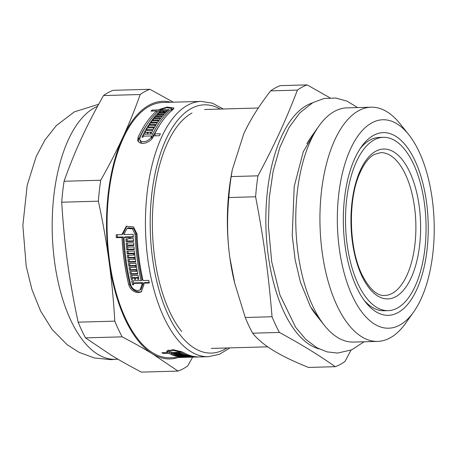 <?xml version="1.0" encoding="UTF-8"?>
<svg xmlns="http://www.w3.org/2000/svg" width="457" height="457" viewBox="0 0 457 457"><rect width="100%" height="100%" fill="white"/><g stroke="black" fill="none" stroke-linecap="round" stroke-linejoin="round"><path stroke-width="0.69" d="M383.36 137.323A86.693 40.227 88.4 0 0 374.26 139.853A86.693 40.227 88.4 0 0 346.115 235.029A86.693 40.227 88.4 0 0 388.21 310.634A86.693 40.227 88.4 0 0 425.998 222.85A86.693 40.227 88.4 0 0 383.36 137.323L379.207 137.437A86.693 40.227 88.4 0 0 370.113 139.973A86.693 40.227 88.4 0 0 359.95 148.931M364.195 300.352A86.693 40.227 88.4 0 0 384.063 310.749L388.21 310.634M373.637 135.306A91.377 42.404 -91.6 0 1 428.038 237.429A91.377 42.404 -91.6 0 1 365.754 302.403A91.377 42.404 -91.6 0 1 361.401 146.794A91.377 42.404 -91.6 0 1 373.637 135.306M335.301 366.691L308.515 367.439C293.88 361.567 282.169 355.929 273.383 350.519C264.517 345.109 257.599 339.334 252.624 333.193L279.41 332.439C302.351 344.995 317.061 354.004 335.301 366.691A142.921 66.328 88.4 0 0 345.012 361.447L350.982 350.148M329.925 97.798L307.127 84.882L280.341 85.63A142.921 66.328 88.4 0 0 270.63 90.869L297.416 90.12C285.231 121.636 274.846 144.189 257.954 175.836L231.168 176.585L232.276 169.85L243.712 133.93C249.91 120.397 258.879 106.041 270.63 90.869M245.26 317.489L234.789 283.529L229.854 257.708C227.226 238.765 226.878 218.709 228.826 197.527L255.612 196.778C264.015 240.908 268.339 272.475 272.046 316.741L245.26 317.489A142.921 66.328 88.4 0 0 252.624 333.193M307.127 84.882A142.921 66.328 88.4 0 0 302.214 87.098A142.921 66.328 88.4 0 0 297.416 90.12M312.205 102.985A124.178 57.628 88.4 0 0 307.041 105.219A124.178 57.628 88.4 0 0 266.163 233.059A124.178 57.628 88.4 0 0 319.095 348.902M257.954 175.836A142.921 66.328 88.4 0 0 255.612 196.778M272.046 316.741A142.921 66.328 88.4 0 0 279.41 332.439M232.276 169.85L231.482 174.123A128.863 59.804 88.4 0 0 229.854 257.708A128.863 59.804 88.4 0 0 234.515 282.392L234.789 283.529M231.168 176.585A142.921 66.328 88.4 0 0 228.826 197.527M408.638 134.495A104.265 48.385 88.4 0 0 371.924 122.802A104.265 48.385 88.4 0 0 342.173 264.911A104.265 48.385 88.4 0 0 413.608 312.045A104.265 48.385 88.4 0 0 408.638 134.495L400.052 123.75A117.152 54.366 88.4 0 0 371.095 107.195L346.926 107.869A117.152 54.366 88.4 0 0 334.633 111.297A117.152 54.366 88.4 0 0 318.94 126.023L310.971 137.226A104.265 48.385 88.4 0 0 306.864 143.738M311.457 308.475A104.265 48.385 88.4 0 0 315.941 314.776L324.527 325.521A117.152 54.366 88.4 0 0 353.484 342.076L377.653 341.402A117.152 54.366 88.4 0 0 405.639 323.248L413.608 312.045M318.94 126.023A117.152 54.366 88.4 0 0 324.527 325.521M371.095 107.195A117.152 54.366 88.4 0 0 358.802 110.617A117.152 54.366 88.4 0 0 320.763 239.234A117.152 54.366 88.4 0 0 377.653 341.402M149.199 282.466L144.686 282.592L143.624 283.163A127.692 59.256 88.4 0 0 143.961 284.557L141.287 291.852L138.442 292.583L135.386 292.074L132.484 290.486L130.136 287.99L128.788 284.985A127.692 59.256 -91.6 0 1 122.013 237.526L116.306 237.686A127.692 59.256 -91.6 0 1 116.175 234.784L121.882 234.624L126.241 226.329L133.495 226.9L137.049 234.115A127.692 59.256 88.4 0 0 143.012 280.524L148.714 280.364A127.692 59.256 88.4 0 0 149.33 283.003L143.624 283.163M121.882 234.624L122.95 234.047L126.795 226.061M141.807 291.532L139.528 291.994L136.466 291.492L133.564 289.909L131.21 287.413L129.857 284.408A125.349 58.17 -91.6 0 1 123.076 236.955L117.369 237.114A125.349 58.17 -91.6 0 1 117.266 234.755M130.159 237.28A125.349 58.17 -91.6 0 1 130.131 236.755L125.052 236.897L123.99 237.469A127.692 59.256 88.4 0 0 130.765 284.928L131.759 287.15L133.484 289.001L135.62 290.184L137.877 290.555L139.985 290.018L141.978 284.614A127.692 59.256 -91.6 0 1 141.641 283.22L133.353 283.454A127.692 59.256 88.4 0 0 133.673 284.768L132.616 284.797A127.692 59.256 -91.6 0 1 131.685 280.838L141.03 280.575A127.692 59.256 -91.6 0 1 135.072 234.167L132.427 228.843L127.057 228.431L123.858 234.567L133.204 234.31A127.692 59.256 88.4 0 0 133.335 237.212L130.125 237.297A127.692 59.256 88.4 0 0 130.205 238.743L133.415 238.657A127.692 59.256 88.4 0 0 133.575 241.37L126.103 241.582A127.692 59.256 -91.6 0 1 125.938 238.862L129.148 238.771A127.692 59.256 -91.6 0 1 129.068 237.332L123.99 237.469M133.541 240.833L127.16 241.01A125.349 58.17 -91.6 0 1 127.029 238.834M133.307 236.669L131.188 236.726L130.125 237.297M141.03 280.575L142.093 280.004A125.349 58.17 -91.6 0 1 136.135 233.596L133.501 228.266L128.137 227.849L127.057 228.431M133.478 283.386A125.349 58.17 -91.6 0 1 132.867 280.804M139.985 290.018L141.059 289.435L143.047 284.037A125.349 58.17 -91.6 0 1 142.71 282.643L134.421 282.877L133.353 283.454M133.838 244.963L128.514 245.112L127.463 245.683A127.692 59.256 88.4 0 0 127.577 247.106L133.998 246.923A127.692 59.256 88.4 0 0 134.244 249.596L126.766 249.808A127.692 59.256 -91.6 0 1 126.201 243.015L133.678 242.804A127.692 59.256 88.4 0 0 133.878 245.5L127.463 245.683M134.192 249.065L127.817 249.242A125.349 58.17 -91.6 0 1 127.617 247.1M127.497 245.66A125.349 58.17 -91.6 0 1 127.292 242.987M135.66 261.473L129.302 261.65A125.349 58.17 -91.6 0 1 128.994 259.416M134.609 253.132L128.234 253.309A125.349 58.17 -91.6 0 1 128.011 251.19M135.101 257.32L128.737 257.497A125.349 58.17 -91.6 0 1 128.457 255.24M137.688 273.572L131.365 273.749A125.349 58.17 -91.6 0 1 130.953 271.584M136.255 265.437L129.914 265.614A125.349 58.17 -91.6 0 1 129.588 263.558M136.94 269.521L130.605 269.699A125.349 58.17 -91.6 0 1 130.222 267.511M138.465 277.433L136.426 277.49L135.369 278.062A127.692 59.256 88.4 0 0 135.66 279.393L134.604 279.421A127.692 59.256 -91.6 0 1 134.312 278.09L132.159 278.153A127.692 59.256 88.4 0 0 132.45 279.484L131.393 279.513A127.692 59.256 -91.6 0 1 130.582 275.657L138.054 275.445A127.692 59.256 88.4 0 0 138.865 279.301L137.814 279.336A127.692 59.256 -91.6 0 1 137.523 278.005L135.369 278.062M132.262 278.096A125.349 58.17 -91.6 0 1 131.742 275.622M135.472 278.005A125.349 58.17 -91.6 0 1 135.369 277.525L133.215 277.582L132.159 278.153M168.799 350.93L167.588 350.965M171.952 109.023L173.363 109.24M156.985 111.988L157.431 111.976M138.203 141.51L138.688 139.385A125.349 58.17 -91.6 0 1 146.8 124.915M151.781 136.037L153.329 135.992A125.349 58.17 -91.6 0 1 159.99 124.544M151.93 138.911A125.349 58.17 -91.6 0 1 152.375 137.957L151.747 135.929L143.458 136.157A127.692 59.256 88.4 0 0 142.99 137.157L141.933 137.186A127.692 59.256 -91.6 0 1 143.355 134.238L152.701 133.975A127.692 59.256 -91.6 0 1 171.129 109.514L171.763 108.412L166.651 107.709L159.881 109.857L169.221 109.594A127.692 59.256 88.4 0 0 167.987 110.628L164.777 110.72A127.692 59.256 88.4 0 0 164.166 111.257L167.376 111.171A127.692 59.256 88.4 0 0 166.228 112.222L158.756 112.433A127.692 59.256 -91.6 0 1 159.899 111.377L163.109 111.291A127.692 59.256 -91.6 0 1 163.72 110.748L158.642 110.891A127.692 59.256 88.4 0 0 140.036 137.3L139.791 139.648L140.248 140.499L141.624 141.453L143.612 141.75L145.92 141.327L148.165 140.259L150.039 138.722L151.25 136.986A127.692 59.256 -91.6 0 1 151.747 135.929M139.791 139.648L140.425 141.687L142.07 143.424M158.63 120.465L159.042 120.454M155.426 124.932L155.974 124.915M153.815 127.263L154.535 127.246M147.628 132.559L148.428 132.536M150.839 132.473L151.638 132.45M145.783 132.302L145.257 130.605L152.735 130.394A127.692 59.256 88.4 0 0 151.313 133.073L150.256 133.101A127.692 59.256 -91.6 0 1 150.747 132.164L148.588 132.222A127.692 59.256 88.4 0 0 148.102 133.164L147.045 133.193A127.692 59.256 -91.6 0 1 147.537 132.256L145.383 132.313A127.692 59.256 88.4 0 0 144.892 133.255L143.835 133.284A127.692 59.256 -91.6 0 1 145.257 130.605M151.033 133.084L150.747 132.164M150.307 124.55L149.85 123.082L157.322 122.87A127.692 59.256 88.4 0 0 153.232 129.497L145.754 129.702A127.692 59.256 -91.6 0 1 146.771 127.943L153.192 127.766A127.692 59.256 -91.6 0 1 153.701 126.903L147.28 127.086A127.692 59.256 -91.6 0 1 148.319 125.407L154.74 125.229A127.692 59.256 -91.6 0 1 155.266 124.413L148.845 124.59A127.692 59.256 -91.6 0 1 149.85 123.082M147.303 129.662L146.771 127.943M153.552 128.931L153.192 127.766M155.157 117.872L154.774 116.632L162.246 116.421A127.692 59.256 88.4 0 0 157.859 122.093L150.387 122.305A127.692 59.256 -91.6 0 1 151.473 120.785L157.893 120.602A127.692 59.256 -91.6 0 1 158.442 119.865L152.021 120.048A127.692 59.256 -91.6 0 1 153.135 118.609L159.556 118.432A127.692 59.256 -91.6 0 1 160.121 117.729L153.701 117.912A127.692 59.256 -91.6 0 1 154.774 116.632M151.93 122.259L151.473 120.785M158.208 121.608L157.893 120.602M158.493 114.101L158.156 113.016L165.628 112.805A127.692 59.256 88.4 0 0 164.509 113.936L158.088 114.113A127.692 59.256 88.4 0 0 157.499 114.736L163.92 114.553A127.692 59.256 88.4 0 0 162.823 115.764L155.346 115.969A127.692 59.256 -91.6 0 1 158.156 113.016M160.19 110.851L159.881 109.857M164.48 112.273L164.166 111.257M160.213 112.393L159.899 111.377M163.423 112.302L163.109 111.291M158.299 111.194L157.899 109.914L167.085 107.075L173.968 107.989L173.112 109.457A127.692 59.256 88.4 0 0 154.677 133.924L160.384 133.764A127.692 59.256 88.4 0 0 159.43 135.712L153.723 135.872A127.692 59.256 88.4 0 0 153.226 136.929L151.575 139.311L149.022 141.419L146.012 142.87L142.921 143.447L140.225 143.03L138.357 141.716L137.734 140.545L138.06 137.357A127.692 59.256 -91.6 0 1 156.665 110.948L150.959 111.108A127.692 59.256 -91.6 0 1 152.198 110.074L157.899 109.914M152.507 111.062L152.198 110.074M155.271 135.832L154.677 133.924M186.262 357.22A127.692 59.256 -91.6 0 1 185.011 357.128L192.483 356.923A127.692 59.256 88.4 0 0 195.904 357.037L197.772 356.986A127.692 59.256 -91.6 0 1 180.721 352.153L173.631 350.405L168.793 351.593L169.547 352.49L178.893 352.227A127.692 59.256 88.4 0 0 180.212 352.987L177.002 353.078A127.692 59.256 88.4 0 0 177.664 353.432L180.875 353.341A127.692 59.256 88.4 0 0 182.12 353.964L174.643 354.175A127.692 59.256 -91.6 0 1 173.397 353.552L176.608 353.461A127.692 59.256 -91.6 0 1 175.945 353.107L170.867 353.25A127.692 59.256 88.4 0 0 186.559 357.3L194.848 357.066A127.692 59.256 -91.6 0 1 194.671 357.071L188.25 357.254A127.692 59.256 -91.6 0 1 186.924 357.248L193.345 357.066A127.692 59.256 -91.6 0 1 192.683 357.043L186.262 357.094M195.333 357.048L195.333 357.048A127.692 59.256 -91.6 0 1 194.848 357.066M180.372 356.294A127.692 59.256 -91.6 0 1 179.121 355.934L186.599 355.729A127.692 59.256 88.4 0 0 191.82 356.848L184.348 357.06A127.692 59.256 -91.6 0 1 183.023 356.866L189.438 356.689A127.692 59.256 -91.6 0 1 188.775 356.569L182.36 356.751A127.692 59.256 -91.6 0 1 181.035 356.46L187.456 356.283A127.692 59.256 -91.6 0 1 186.793 356.117L180.372 356.294L180.378 355.9M178.458 355.723A127.692 59.256 -91.6 0 1 175.305 354.483L182.777 354.272A127.692 59.256 88.4 0 0 184.028 354.809L177.607 354.986A127.692 59.256 88.4 0 0 178.27 355.249L184.685 355.066A127.692 59.256 88.4 0 0 185.936 355.512L178.458 355.723L178.464 355.243M177.613 354.415L177.607 354.986M177.013 352.284L177.002 353.078M174.648 353.518L174.643 354.175M176.619 352.29L176.608 353.461M167.599 350.239L167.57 352.547L166.559 351.319L173.106 349.651L182.703 352.096A127.692 59.256 88.4 0 0 199.749 356.928L208.346 356.689L219.474 354.289L229.94 347.88M185.571 357.311A127.692 59.256 -91.6 0 1 184.582 357.357A127.692 59.256 -91.6 0 1 168.89 353.307L163.183 353.467A127.692 59.256 -91.6 0 1 161.864 352.707L167.57 352.547M131.393 279.513L132.341 278.998M138.762 278.821L137.814 279.336M138.477 277.49L137.523 278.005M128.868 266.18A127.692 59.256 -91.6 0 1 128.463 263.592L135.94 263.381A127.692 59.256 88.4 0 0 137.791 274.103L130.314 274.314A127.692 59.256 -91.6 0 1 129.805 271.618L136.226 271.441A127.692 59.256 -91.6 0 1 135.98 270.087L129.56 270.264A127.692 59.256 -91.6 0 1 129.091 267.545L135.512 267.368A127.692 59.256 -91.6 0 1 135.289 266.003L128.868 266.18L129.914 265.614M131.365 273.749L130.314 274.314M137.191 270.915L136.226 271.441M127.195 253.875A127.692 59.256 -91.6 0 1 126.909 251.219L134.387 251.007A127.692 59.256 88.4 0 0 135.735 262.004L128.263 262.215A127.692 59.256 -91.6 0 1 127.874 259.45L134.295 259.268A127.692 59.256 -91.6 0 1 134.112 257.879L127.697 258.062A127.692 59.256 -91.6 0 1 127.354 255.274L133.775 255.092A127.692 59.256 -91.6 0 1 133.61 253.692L127.195 253.875L128.234 253.309M129.302 261.65L128.263 262.215M135.283 258.736L134.295 259.268M126.766 249.808L127.817 249.242M127.16 241.01L126.103 241.582M130.176 238.217L129.148 238.771M147.822 133.17L147.537 132.256M154.06 128.051L153.701 126.903M148.828 127.04L148.319 125.407M155.083 126.338L154.74 125.229M155.603 125.504L155.266 124.413M158.75 120.848L158.442 119.865M153.569 120.002L153.135 118.609M159.853 119.374L159.556 118.432M160.407 118.66L160.121 117.729M157.865 115.901L157.499 114.736M164.2 112.279L163.72 110.748M143.949 136.146L143.355 134.238M153.329 135.992L152.701 133.975M157.082 112.296L156.665 110.948M223.25 108.989L212.442 103.179L201.2 101.403L162.818 102.477A127.692 59.256 88.4 0 0 149.422 106.213A127.692 59.256 88.4 0 0 107.961 246.403A127.692 59.256 88.4 0 0 169.97 357.762L184.582 357.357M182.36 356.426L182.36 356.751M187.456 355.98L187.456 356.283M186.793 355.786L186.793 356.117M175.956 352.313L175.945 353.107M170.878 352.456L170.867 353.25M168.907 351.936L168.89 353.307M163.183 353.467L163.195 352.667M198.761 356.94A127.692 59.256 -91.6 0 1 197.772 356.986M135.552 278.913L134.604 279.421M135.369 277.525L134.312 278.09M136.946 269.561L135.98 270.087M130.605 269.699L129.56 270.264M136.483 266.842L135.512 267.368M136.26 265.471L135.289 266.003M135.106 257.348L134.112 257.879M128.737 257.497L127.697 258.062M134.769 254.555L133.775 255.092M134.609 253.155L133.61 253.692M130.131 236.755L129.068 237.332M142.71 282.643L141.641 283.22M133.558 284.288L132.616 284.797M123.076 236.955L122.013 237.526M116.306 237.686L117.369 237.114M181.697 331.514A119.494 55.451 -91.6 0 1 175.996 128.029A119.494 55.451 -91.6 0 1 192.003 113.005M78.153 322.168C73.646 301.169 70.098 281.198 67.516 262.255C64.911 243.313 62.975 223.296 61.718 202.205L98.375 201.183C102.882 222.176 106.424 242.147 109.006 261.096C111.617 280.038 113.547 300.055 114.804 321.14L78.153 322.168A142.921 66.328 88.4 0 0 85.516 337.872L122.168 336.843C133.598 342.807 143.721 348.491 152.535 353.901L178.064 371.09L141.407 372.118C129.977 366.154 119.854 360.47 111.045 355.06L85.516 337.872M64.066 181.263C69.361 166.274 75.131 152.01 81.375 138.477C87.595 124.938 94.976 110.634 103.522 95.553L140.179 94.525C134.878 109.514 129.108 123.778 122.864 137.311C116.649 150.85 109.263 165.154 100.717 180.241L64.066 181.263A142.921 66.328 88.4 0 0 61.718 202.205M173.312 102.185L149.885 89.286L113.233 90.309A142.921 66.328 88.4 0 0 103.522 95.553M178.064 371.09A142.921 66.328 88.4 0 0 187.77 365.851L192.631 357.128M170.861 102.254A128.863 59.804 88.4 0 0 122.864 137.311A128.863 59.804 88.4 0 0 109.006 261.096A128.863 59.804 88.4 0 0 152.535 353.901A128.863 59.804 88.4 0 0 178.007 357.54M149.885 89.286A142.921 66.328 88.4 0 0 140.179 94.525M114.804 321.14A142.921 66.328 88.4 0 0 122.168 336.843M100.717 180.241A142.921 66.328 88.4 0 0 98.375 201.183M97.558 106.304A127.692 59.256 88.4 0 0 94.542 107.749A127.692 59.256 88.4 0 0 53.081 247.94A127.692 59.256 88.4 0 0 115.09 359.299L117.986 359.219M171.129 109.514L171.529 110.788M180.721 352.153L180.732 351.199M135.072 234.167L136.135 233.596M151.873 138.979L151.25 136.986M138.688 139.385L138.06 137.357M201.2 101.403A127.692 59.256 88.4 0 0 187.798 105.139A127.692 59.256 88.4 0 0 146.337 245.329A127.692 59.256 88.4 0 0 208.346 356.689M143.047 284.037L141.978 284.614M129.857 284.408L128.788 284.985M220.217 109.074A124.178 57.628 88.4 0 0 191.38 108.458A124.178 57.628 88.4 0 0 152.981 261.558A124.178 57.628 88.4 0 0 226.906 347.966M375.82 151.233A74.965 34.789 88.4 0 0 361.858 275.954A74.965 34.789 88.4 0 0 419.675 244.746A74.965 34.789 88.4 0 0 375.82 151.233M384.617 295.485A71.446 33.155 88.4 0 0 415.83 223.136A71.446 33.155 88.4 0 0 380.618 152.644L374.374 154.415C368.948 157.259 364.046 163.623 359.676 173.511C347.668 200.143 348.971 249.271 362.298 275.325C369.627 289.224 377.065 295.947 384.617 295.485M211.231 348.405L267.722 346.823M204.542 109.514L258.314 108.006M322.345 322.791L310.452 306.681L300.415 282.14L295.131 259.736L292.24 235.429L294.194 186.502L303.317 151.61L316.912 128.868M357.568 107.572L347.097 101.186L335.718 98.032L324.047 98.506L312.936 102.579L299.866 112.799L289.001 127.554L279.753 147.657L273.115 171.392L269.27 197.721L268.362 225.404L271.704 261.764L279.964 295.062L295.645 327.292L305.624 339.22L317.015 347.806L327.035 351.873L337.569 353.072L351.582 349.891L364.126 341.779M172.295 110.126L171.763 108.412M168.81 349.868L168.793 351.593M116.426 359.265L110.8 359.653L94.433 357.98L79.101 352.358L67.116 344.698L52.069 329.428L40.536 310.903L31.99 289.692L26.232 266.38L22.85 225.444L27.197 185.239L36.212 156.5L44.94 140.002L56.291 125.624L74.337 111.874L98.683 104.242"/></g></svg>

